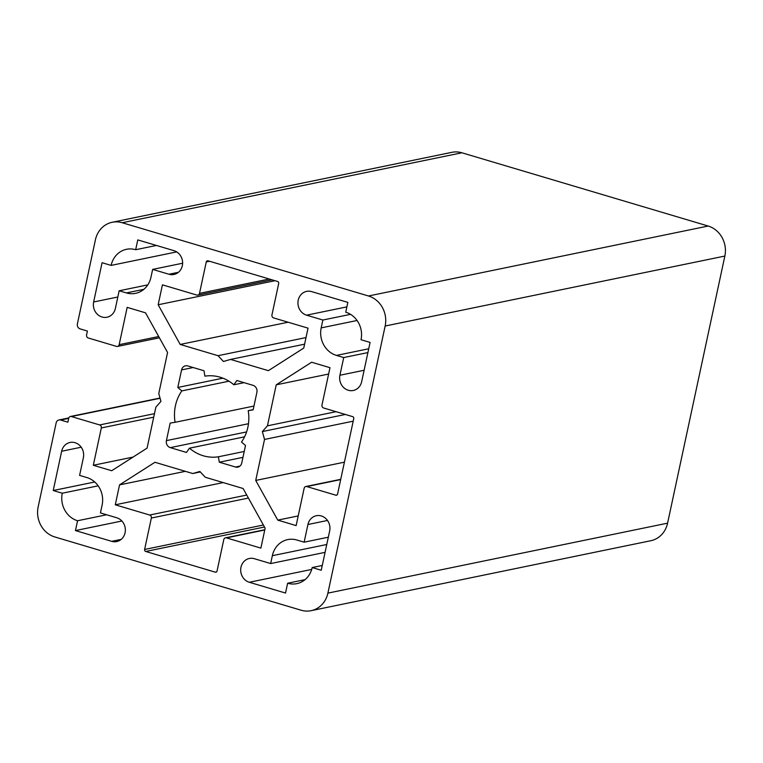 <?xml version="1.0" encoding="UTF-8"?>
<svg xmlns="http://www.w3.org/2000/svg" width="763" height="763" viewBox="0 0 763 763"><rect width="100%" height="100%" fill="white"/><g stroke="black" fill="none" stroke-linecap="round" stroke-linejoin="round"><path stroke-width="1.14" d="M348.271 390.255A12.265 11.102 -101.6 0 0 353.269 390.484A12.265 11.102 -101.6 0 0 361.662 381.7L370.084 342.425L361.023 339.735A22.48 20.363 -101.6 0 0 345.734 312.201L347.842 302.386L311.628 291.609A12.265 11.102 -101.6 0 0 306.621 291.38A12.265 11.102 -101.6 0 0 297.942 302.882A12.265 11.102 -101.6 0 0 306.573 315.176L322.873 320.031L321.185 327.88A22.48 20.363 -101.6 0 0 336.473 355.415L343.722 357.561L339.926 375.243A12.265 11.102 -101.6 0 0 348.271 390.255M244.217 451.477L218.409 456.789A40.878 37.015 -101.6 0 1 203.235 455.759A40.878 37.015 -101.6 0 1 189.462 448.177L186.477 452.44L170.302 447.633A5.723 5.179 78.4 0 1 166.41 440.623L170.168 423.084L175.089 422.301A40.878 37.015 -101.6 0 1 181.823 390.904L177.808 387.461L181.565 369.921A5.723 5.179 78.4 0 1 185.485 365.82A5.723 5.179 78.4 0 1 187.812 365.935L203.988 370.742L204.894 376.169A40.878 37.015 -101.6 0 1 233.85 384.771L236.835 380.508L253.011 385.325A5.723 5.179 78.4 0 1 256.902 392.325L253.135 409.874L248.223 410.656A40.878 37.015 -101.6 0 1 241.489 442.054L245.505 445.487L241.737 463.027A5.723 5.179 78.4 0 1 237.827 467.128A5.723 5.179 78.4 0 1 235.49 467.023L219.315 462.206L218.409 456.789M101.984 316.998A12.265 11.102 -101.6 0 0 106.982 317.227A12.265 11.102 -101.6 0 0 115.375 308.452L119.162 290.779L126.41 292.925A22.48 20.363 -101.6 0 0 135.576 293.345A22.48 20.363 -101.6 0 0 150.96 277.255L152.648 269.396L168.947 274.241A12.265 11.102 -101.6 0 0 173.945 274.47A12.265 11.102 -101.6 0 0 182.624 262.968A12.265 11.102 -101.6 0 0 173.993 250.674L137.779 239.906L135.671 249.72A22.48 20.363 -101.6 0 0 126.505 249.301A22.48 20.363 -101.6 0 0 111.121 265.4L102.07 262.71L93.649 301.986A12.265 11.102 -101.6 0 0 101.984 316.998M122.194 222.729L368.481 295.987A24.53 22.213 78.4 0 1 385.153 326.02L327.899 593.118A24.53 22.213 78.4 0 1 311.113 610.677A24.53 22.213 78.4 0 1 301.108 610.219L54.831 536.961A24.53 22.213 78.4 0 1 38.15 506.937L56.166 422.874A4.092 3.701 78.4 0 1 60.63 420.031L67.878 422.177L68.718 418.258A2.451 2.222 78.4 0 1 71.398 416.541L99.648 424.943A2.451 2.222 78.4 0 1 101.317 427.948L93.315 465.268L111.684 470.733L147.078 448.129L155.871 407.118L160.945 401.395L158.78 393.517L167.574 352.506L145.533 312.82L127.163 307.365L119.171 344.676A2.451 2.222 78.4 0 1 116.491 346.383L88.241 337.98A2.451 2.222 78.4 0 1 86.572 334.986L87.411 331.056L80.172 328.901A4.092 3.701 78.4 0 1 77.387 323.894L95.413 239.84A24.53 22.213 78.4 0 1 112.199 222.271A24.53 22.213 78.4 0 1 122.194 222.729L461.892 152.781A24.53 22.213 -101.6 0 0 451.887 152.323L112.199 222.271M385.153 326.02L724.85 256.063A24.53 22.213 -101.6 0 0 708.169 226.039L461.892 152.781M303.76 348.071L308.033 328.147L273.621 317.913A2.451 2.222 78.4 0 1 271.952 314.909L278.695 283.483A1.631 1.478 78.4 0 0 277.579 281.48L208.041 260.803A1.631 1.478 78.4 0 0 206.258 261.938L199.515 293.364A2.451 2.222 78.4 0 1 196.835 295.071L162.433 284.837L158.16 304.761L180.202 344.447L218.008 355.692L223.445 361.49L230.56 359.421L268.366 370.665L303.76 348.071M335.787 495.187A1.631 1.478 78.4 0 0 337.58 494.043L353.746 418.629A1.631 1.478 78.4 0 0 352.63 416.627L323.655 408.005A2.451 2.222 78.4 0 1 321.986 405L329.988 367.69L311.619 362.225L276.225 384.829L267.441 425.83L262.358 431.562L264.523 439.44L255.729 480.442L277.77 520.128L296.139 525.593L304.141 488.272A2.451 2.222 78.4 0 1 306.812 486.565L335.787 495.187L337.055 494.92M102.118 505.068A22.48 20.363 -101.6 0 0 86.829 477.543L79.59 475.387L83.377 457.714A12.265 11.102 -101.6 0 0 70.034 442.464A12.265 11.102 -101.6 0 0 61.65 451.248L53.229 490.523L62.28 493.222A22.48 20.363 -101.6 0 0 77.568 520.747L75.461 530.571L111.684 541.339A12.265 11.102 -101.6 0 0 116.682 541.568A12.265 11.102 -101.6 0 0 125.361 530.066A12.265 11.102 -101.6 0 0 116.739 517.772L100.439 512.927L102.118 505.068M264.484 527.014L145.723 551.468L215.261 572.155A1.631 1.478 78.4 0 0 217.054 571.01L223.788 539.584A2.451 2.222 78.4 0 1 226.468 537.877L260.87 548.111L265.142 528.196L243.101 488.501L205.295 477.256L199.868 471.467L192.753 473.527L154.937 462.283L119.543 484.886L115.28 504.801L149.682 515.035A2.451 2.222 78.4 0 1 151.351 518.039L144.617 549.465L263.378 525.011M145.723 551.468A1.631 1.478 78.4 0 1 144.617 549.465M296.893 540.023A22.48 20.363 -101.6 0 0 287.727 539.603A22.48 20.363 -101.6 0 0 272.343 555.702L270.665 563.561L254.365 558.707A12.265 11.102 -101.6 0 0 249.367 558.478A12.265 11.102 -101.6 0 0 240.679 569.98A12.265 11.102 -101.6 0 0 249.31 582.274L285.524 593.051L287.632 583.228A22.48 20.363 -101.6 0 0 296.797 583.647A22.48 20.363 -101.6 0 0 312.181 567.548L321.242 570.247L329.664 530.962A12.265 11.102 -101.6 0 0 316.321 515.721A12.265 11.102 -101.6 0 0 307.928 524.505L304.141 542.178L296.893 540.023M724.85 256.063L667.587 523.16A24.53 22.213 78.4 0 1 650.801 540.729L311.113 610.677M350.513 314.337L322.873 320.031M343.722 357.561L367.9 352.582M304.59 344.18L230.56 359.421M218.008 355.692L306.011 337.57M288.118 322.224L180.202 344.447M274.966 280.708L158.16 304.761M298.209 515.922L277.77 520.128M344.409 462.178L255.729 480.442M353.193 421.176L264.523 439.44M267.441 425.83L336.073 411.696M328.624 374.032L276.225 384.829M75.461 530.571L121.87 521.015M106.62 514.767L77.568 520.747M62.28 493.222L98.16 485.831M94.717 481.987L53.229 490.523M223.187 482.578L115.28 504.801M185.361 471.334L119.543 484.886M200.335 471.963L192.753 473.527M328.328 537.2L304.141 542.178M322.263 565.478L312.181 567.548M287.632 583.228L305.057 579.642M270.665 563.561L325.076 552.355M233.85 384.771L244.084 382.664M253.192 409.626L248.223 410.656M219.315 462.206L242.958 457.342M189.462 448.177L244.57 436.827M253.955 406.059L175.089 422.301M181.823 390.904L228.957 381.195M222.91 378.171L177.808 387.461M119.162 290.779L147.793 284.876M176.692 251.895L111.121 265.4M135.671 249.72L156.425 245.448M182.624 263.225L152.648 269.396M133.048 457.085L93.315 465.268M345.362 414.462L262.358 431.562M368.481 295.987L708.169 226.039M327.899 593.118L667.587 523.16M306.573 315.176L346.879 306.879M339.926 375.243L364.113 370.265M368.72 348.767L336.473 355.415M321.185 327.88L357.065 320.498M199.515 293.364L269.244 279.01M209.577 261.261L206.258 261.938M340.67 479.593L306.812 486.565M111.684 541.339L121.183 539.384M61.65 451.248L81.212 447.213M264.761 529.989L226.468 537.877M215.261 572.155L216.53 571.888M248.404 498.058L151.351 518.039M149.682 515.035L246.745 495.053M326.764 544.496L272.343 555.702M307.928 524.505L327.499 520.471M249.31 582.274L311.705 569.427M239.925 466.107L235.49 467.023M170.302 447.633L246.583 431.925M248.471 423.723L166.41 440.623M181.565 369.921L193.182 367.528M126.41 292.925L143.835 289.339M93.649 301.986L117.826 297.007M168.947 274.241L178.447 272.286M119.171 344.676L158.704 336.531M153.716 417.161L101.317 427.948M99.648 424.943L154.469 413.66M160.096 398.276L71.398 416.541M60.63 420.031L68.699 418.362M272.048 279.84L197.836 295.119M340.727 479.326L305.82 486.517M264.818 529.732L225.466 537.829M159.41 337.799L117.492 346.431M160.03 398.038L70.396 416.493M68.813 417.924L58.97 419.955"/></g></svg>
